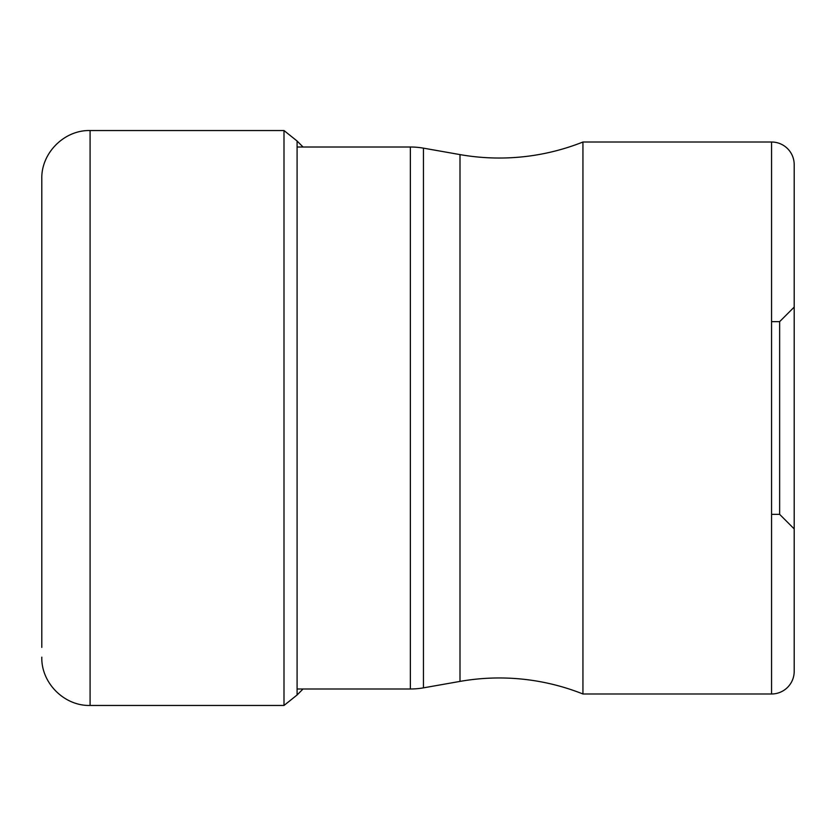 <?xml version="1.0" encoding="UTF-8"?>
<svg xmlns="http://www.w3.org/2000/svg" width="836" height="836" viewBox="0 0 836 836"><rect width="100%" height="100%" fill="white"/><g stroke="black" fill="none" stroke-linecap="round" stroke-linejoin="round"><path stroke-width="1.25" d="M303.04 688.989L297.094 694.977L297.094 141.023L284 130.541L284 705.459L90.089 705.459L90.089 130.541C64.288 129.873 41.131 153.019 41.8 178.831L41.8 188.612M41.8 647.388L41.8 178.831M297.094 688.989L410.361 688.989A75.449 75.449 0 0 0 423.455 687.85L459.999 681.403A226.347 226.347 0 0 1 582.943 693.985L771.565 693.985A22.635 22.635 0 0 0 794.2 671.36L794.2 164.65L794.2 671.35M297.094 147.011L410.361 147.011A75.449 75.449 0 0 1 423.455 148.15L459.999 154.597A226.347 226.347 0 0 0 582.943 142.016L771.565 142.016L771.565 693.985M582.943 693.985L582.943 142.016M794.2 164.65L794.2 164.64A22.635 22.635 0 0 0 771.565 142.016M794.2 307.094L794.2 528.906L779.643 514.349L779.643 321.651L794.2 307.094M410.361 147.011L410.361 688.989M423.455 687.85L423.455 148.15M459.999 154.597L459.999 681.403M297.094 141.023L303.04 147.011M90.089 705.459C64.288 706.127 41.131 682.981 41.8 657.169M284 130.541L90.089 130.541M297.094 694.977L284 705.459M771.565 514.349L779.643 514.349M771.565 321.651L779.643 321.651"/></g></svg>
